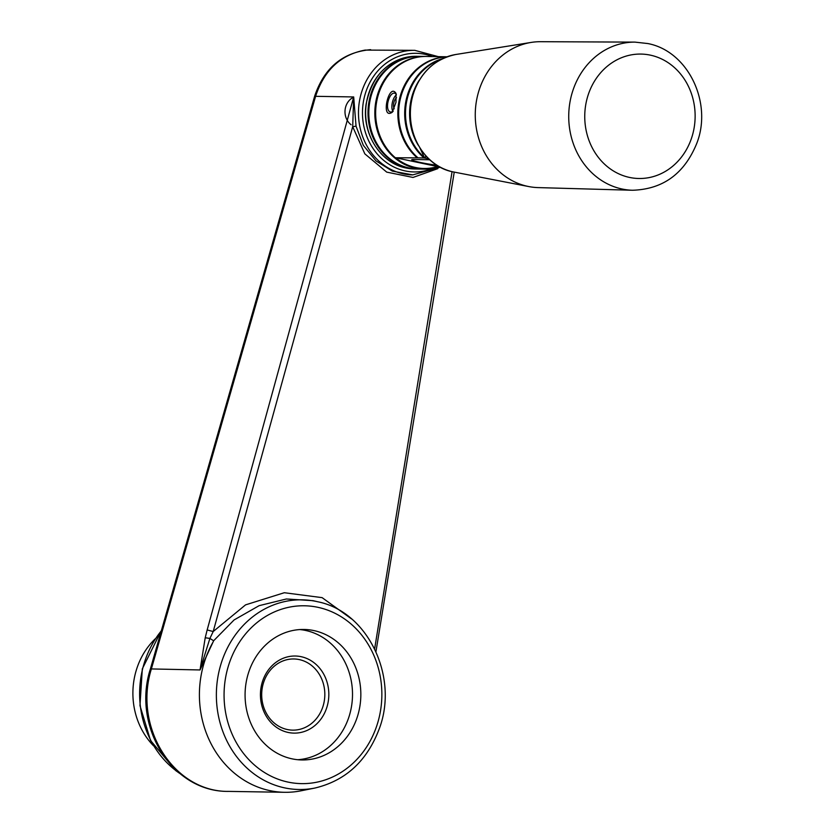 <?xml version="1.0" encoding="UTF-8"?>
<svg xmlns="http://www.w3.org/2000/svg" width="834" height="834" viewBox="0 0 834 834"><rect width="100%" height="100%" fill="white"/><g stroke="black" fill="none" stroke-linecap="round" stroke-linejoin="round"><path stroke-width="1.25" d="M392.887 111.412A9.487 4.316 102.4 0 1 392.314 102.738A9.487 4.316 102.4 0 1 396.369 94.878M396.515 97.776A6.224 2.836 -77.6 0 0 393.763 103.041A6.224 2.836 -77.6 0 0 394.232 108.806M437.798 168.645L413.007 177.444L386.726 172.127L364.844 153.863L352.699 126.705L213.202 631.536L207.166 629.951L353.689 96.942L315.596 96.317C324.165 70.139 340.668 54.731 365.115 50.092L414.738 50.332A62.289 55.252 90.9 0 0 360.278 97.046A62.289 55.252 90.9 0 0 412.715 174.89L440.3 167.207M356.045 126.174L352.699 126.705L353.689 96.942L356.045 126.174L363.311 145.345L375.978 160.889L392.345 171.106L412.715 174.89M374.643 648.821L452.07 171.668M351.625 618.974L322.112 597.644L284.3 592.724L245.55 604.869L213.202 631.536L209.907 638.417L205.216 637.76L207.166 629.951M205.216 637.76L200.035 669.952L150.391 668.92C131.626 726.716 172.544 792.477 228.808 791.393L228.808 791.393C174.014 792.29 133.117 727.801 151.308 669.16L315.596 96.317L314.679 96.087L150.391 668.92M314.835 788.057C345.641 780.739 367.137 760.942 379.303 728.655C398.954 676.822 367.773 611.697 317.869 601.794A94.847 84.13 90.9 0 0 217.976 676.53A94.847 84.13 90.9 0 0 314.835 788.057L301.022 790.809A97.88 86.819 -89.1 0 1 284.623 792.3A97.88 86.819 -89.1 0 1 201.067 675.717A97.88 86.819 -89.1 0 1 213.066 642.034L200.035 669.952L209.897 638.417L213.629 640.783L213.066 642.034M317.869 601.794L313.042 600.668L286.354 598.989L259.113 605.672L234.062 619.964L213.629 640.783M246.186 682.222A65.25 57.88 -89.1 0 1 304.024 629.461A65.25 57.88 -89.1 0 1 360.83 695.65A65.25 57.88 -89.1 0 1 301.898 759.951A65.25 57.88 -89.1 0 1 246.186 682.222M396.254 94.242L395.014 93.272C388.894 91.323 383.974 111.203 390.875 112.1L392.751 111.6M395.983 102.342L392.199 112.277C380.2 120.336 388.936 81.826 396.035 93.45L395.983 102.342M418.168 145.095A56.358 49.988 -89.1 0 1 419.408 79.991M425.726 155.708L425.257 158.022L424.443 157.584L419.992 148.139M424.443 157.584A56.358 49.988 -89.1 0 1 406.398 102.884A56.358 49.988 -89.1 0 1 441.155 59.36M442.625 58.63A56.358 49.988 90.9 0 0 405.762 101.852A56.358 49.988 90.9 0 0 424.047 157.949L426.289 158.335M440.164 167.123L395.66 157.762L418.022 157.855A56.358 49.988 -89.1 0 1 401.06 96.129A56.358 49.988 -89.1 0 1 446.805 56.868M446.93 56.827A56.358 49.988 90.9 0 0 400.383 95.608A56.358 49.988 90.9 0 0 417.198 157.834L424.047 157.949M436.568 166.706L436.797 166.8A55.69 49.394 90.9 0 1 395.66 157.762L395.014 157.48A56.358 49.988 -89.1 0 1 378.49 94.273A56.358 49.988 -89.1 0 1 426.549 56.451L447.024 56.785M429.771 159.763L413.476 159.502A15.419 1.261 -170 0 0 411.704 159.774A15.419 1.261 -170 0 0 420.461 162.484A15.419 1.261 -170 0 0 436.808 165.163M428.853 158.919L425.257 158.022M419.293 56.337A56.358 49.988 90.9 0 0 418.887 56.326A56.358 49.988 90.9 0 0 368.274 106.856A56.358 49.988 90.9 0 0 408.212 167.988A56.358 49.988 90.9 0 0 417.052 169.021A56.358 49.988 90.9 0 0 417.459 169.031M423.901 169.135L417.876 169.031A56.358 49.988 -89.1 0 1 369.764 101.915A56.358 49.988 -89.1 0 1 419.711 56.347L425.736 56.441A56.358 49.988 90.9 0 0 374.831 111.975A56.358 49.988 90.9 0 0 423.901 169.135A56.358 49.988 90.9 0 0 438.288 166.998M299.854 629.566A65.25 57.88 -89.1 0 1 352.501 695.514A65.25 57.88 -89.1 0 1 297.738 759.711M155.26 638.802A71.182 63.144 90.9 0 0 153.519 745.784M351.072 124.735A15.731 13.959 -89.1 0 1 345.067 110.13A15.731 13.959 -89.1 0 1 353.658 97.182M261.084 687.195A38.562 34.204 -89.1 0 1 317.181 665.48A38.562 34.204 -89.1 0 1 305.619 731.032A38.562 34.204 -89.1 0 1 261.084 687.195M262.293 687.737A35.591 31.567 -89.1 0 1 293.839 658.964A35.591 31.567 -89.1 0 1 324.822 695.066A35.591 31.567 -89.1 0 1 292.682 730.136A35.591 31.567 -89.1 0 1 262.293 687.737M632.537 190.256L538.107 187.598A72.965 64.718 -89.1 0 1 528.777 186.566A72.965 64.718 -89.1 0 1 475.265 113.612A72.965 64.718 -89.1 0 1 531.122 42.43A72.965 64.718 -89.1 0 1 540.484 41.7L634.945 42.117L647.778 43.545C688.019 51.093 712.674 102.603 696.849 143.187C684.526 173.576 663.093 189.266 632.537 190.256A74.08 65.709 -89.1 0 1 568.736 115.134A74.08 65.709 -89.1 0 1 634.945 42.117M225.576 677.698A88.936 78.896 -89.1 0 1 354.982 627.616A88.936 78.896 -89.1 0 1 328.315 778.81A88.936 78.896 -89.1 0 1 225.576 677.698M161.306 630.848A92.928 82.43 90.9 0 0 142.52 669.306A92.928 82.43 90.9 0 0 178.914 772.764M405.887 167.947A56.358 49.988 90.9 0 0 414.727 168.989L405.835 167.947C380.106 163.005 361.414 132.815 366.147 103.969C372.475 74.101 389.28 58.213 416.562 56.295A56.358 49.988 90.9 0 0 365.938 106.815A56.358 49.988 90.9 0 0 405.887 167.947M432.439 56.545A59.318 52.615 90.9 0 0 362.477 113.153A59.318 52.615 90.9 0 0 432.929 168.353M454.04 172.096A59.537 52.813 -89.1 0 1 452.883 171.846A59.537 52.813 -89.1 0 1 410.391 111.892A59.537 52.813 -89.1 0 1 455.958 54.471C433.67 59.183 419.043 73.59 412.079 97.672C403.291 129.604 423.307 166.289 452.862 171.846L528.777 186.566M650.708 55.221A62.216 55.19 -89.1 0 1 681.441 157.126A62.216 55.19 -89.1 0 1 587.678 136.515A62.216 55.19 -89.1 0 1 650.708 55.221M454.238 172.127L375.957 651.625M228.808 791.393L284.623 792.3M370.65 49.654C342.972 52.198 324.322 67.669 314.679 96.087M161.452 630.358L142.312 668.847L139.966 705.606L150.527 740.456L175.64 770.533L179.706 773.41M393.179 111.214L392.188 112.246M414.738 50.332L438.319 56.649M418.887 56.326L416.562 56.295M417.052 169.021L414.727 168.989M455.958 54.471L531.122 42.43"/></g></svg>
